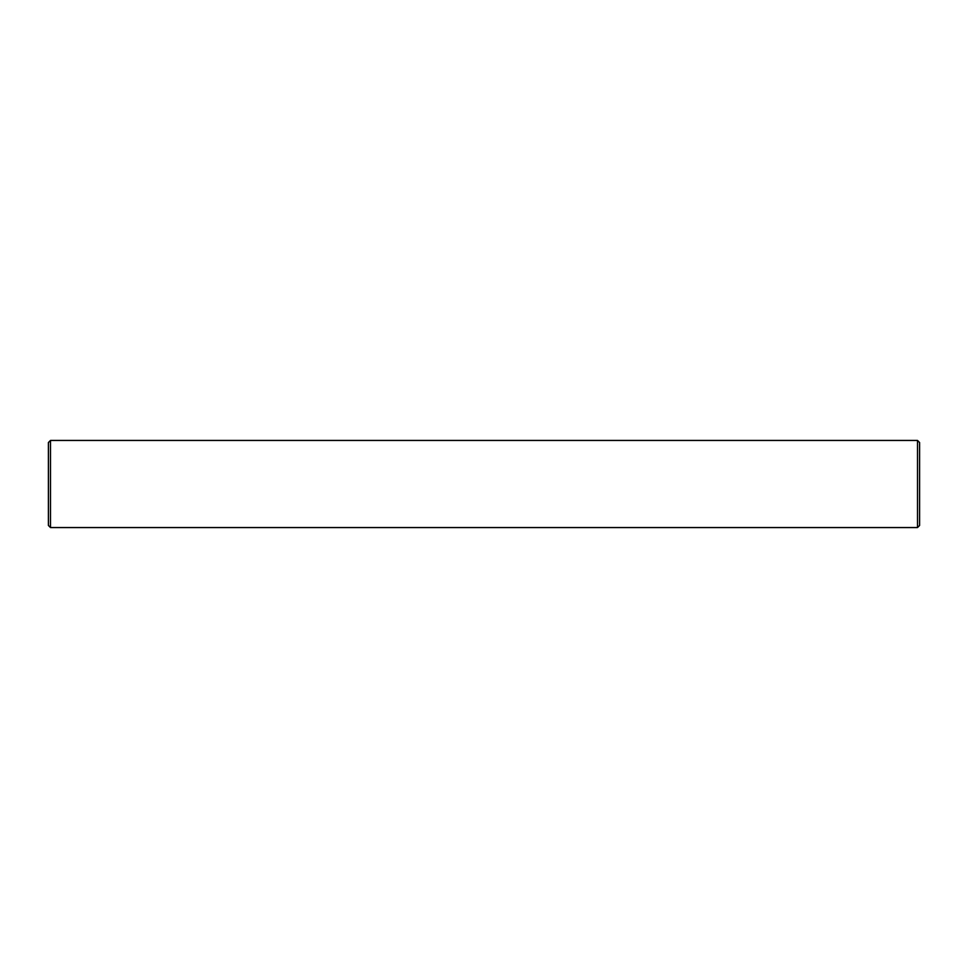 <?xml version="1.0" encoding="UTF-8"?>
<svg xmlns="http://www.w3.org/2000/svg" width="968" height="968" viewBox="0 0 968 968"><rect width="100%" height="100%" fill="white"/><g stroke="black" fill="none" stroke-linecap="round" stroke-linejoin="round"><path stroke-width="1.45" d="M50.493 527.56L50.493 440.44L48.4 442.533L48.4 525.467L50.493 527.56L917.507 527.56L919.6 525.467L919.6 442.533L917.507 440.44L917.507 527.56M50.493 440.44L917.507 440.44"/></g></svg>
